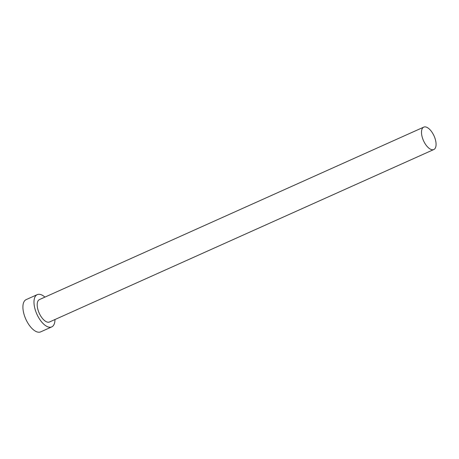 <?xml version="1.0" encoding="UTF-8"?>
<svg xmlns="http://www.w3.org/2000/svg" width="459" height="459" viewBox="0 0 459 459"><rect width="100%" height="100%" fill="white"/><g stroke="black" fill="none" stroke-linecap="round" stroke-linejoin="round"><path stroke-width="0.69" d="M422.957 139.37A12.284 5.783 65.8 0 0 433.812 149.531A12.284 5.783 65.8 0 0 434.616 137.281A12.284 5.783 65.8 0 0 423.76 127.12A12.284 5.783 65.8 0 0 422.957 139.37M423.76 127.12L39.451 299.572A12.284 5.783 65.8 0 0 38.654 311.822A12.284 5.783 65.8 0 0 49.509 321.977L433.812 149.531M44.925 297.116A17.683 8.331 65.8 0 0 37.242 294.638A17.683 8.331 65.8 0 0 36.089 312.281A17.683 8.331 65.8 0 0 51.724 326.911A17.683 8.331 65.8 0 0 54.977 319.527M37.242 294.638L26.169 299.607A17.683 8.331 65.8 0 0 25.015 317.249A17.683 8.331 65.8 0 0 40.65 331.88L51.724 326.911"/></g></svg>
